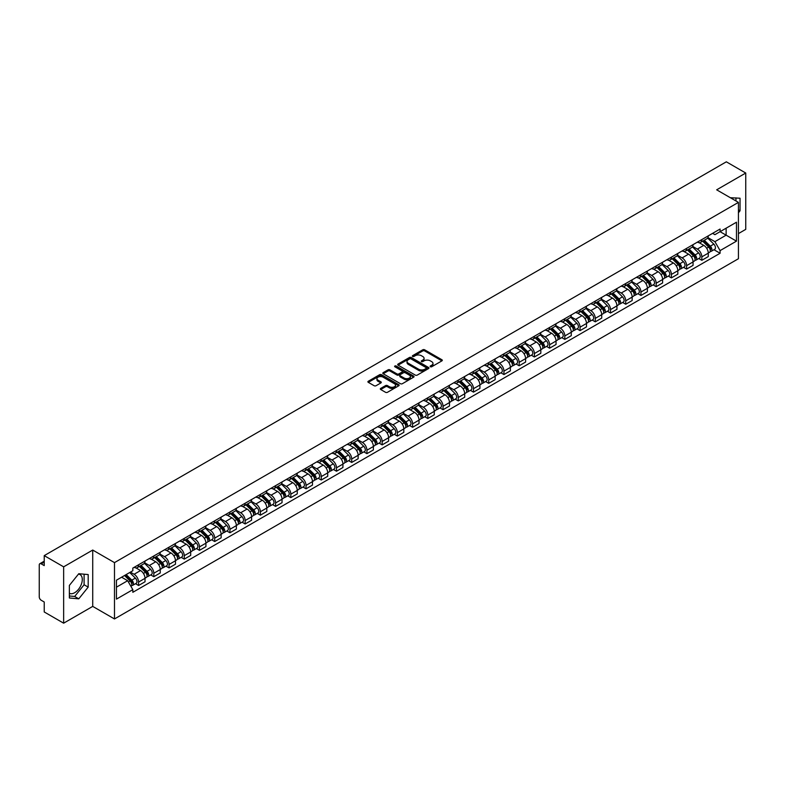 <?xml version="1.0" encoding="UTF-8"?>
<svg xmlns="http://www.w3.org/2000/svg" width="785" height="785" viewBox="0 0 785 785"><rect width="100%" height="100%" fill="white"/><g stroke="black" fill="none" stroke-linecap="round" stroke-linejoin="round"><path stroke-width="1.18" d="M430.386 366.742A0.952 0.549 0 0 0 431.73 366.742L441.906 360.864A1.354 0.785 0 0 0 442.308 360.315A1.354 0.785 0 0 0 441.906 359.756L424.665 349.806A1.354 0.785 0 0 0 422.752 349.806L412.576 355.683A0.952 0.549 0 0 0 413.911 356.459L415.236 355.693A4.337 2.502 0 0 1 421.359 355.693L422.801 356.527A4.337 2.502 0 0 1 424.067 358.294A4.337 2.502 0 0 1 422.801 360.06L421.486 360.825A0.952 0.549 0 0 0 422.821 361.6L424.135 360.835A4.337 2.502 0 0 1 430.268 360.835L431.711 361.669A4.337 2.502 0 0 1 432.977 363.435A4.337 2.502 0 0 1 431.711 365.202L430.386 365.967A0.952 0.549 0 0 0 430.386 366.742L430.386 365.967M730.442 197.771A10.764 6.211 -60 0 1 731.905 198.242A10.764 6.211 -60 0 1 733.053 199.282M78.471 574.1A10.764 6.211 -60 0 1 80.05 574.591A10.764 6.211 -60 0 1 81.709 583.216A10.764 6.211 -60 0 1 74.673 592.704A10.764 6.211 -60 0 1 69.355 593.274M380.705 388.408A1.354 0.785 0 0 0 380.303 388.958A1.354 0.785 0 0 0 380.705 389.507L385.543 392.304A1.354 0.785 0 0 0 387.456 392.304L398.76 385.778A1.354 0.785 0 0 0 399.153 385.229A1.354 0.785 0 0 0 398.76 384.67L381.52 374.72A1.354 0.785 0 0 0 379.597 374.72L368.302 381.245A1.354 0.785 0 0 0 367.9 381.795A1.354 0.785 0 0 0 368.302 382.354L374.141 385.72A1.354 0.785 0 0 0 376.054 385.72L380.892 382.933A1.354 0.785 0 0 0 381.294 382.373A1.354 0.785 0 0 0 380.892 381.824L377.997 380.156A3.621 2.09 0 0 1 376.937 378.674A3.621 2.09 0 0 1 379.175 376.741A3.621 2.09 0 0 1 383.119 377.192L394.472 383.747A3.621 2.09 0 0 1 395.532 385.229A3.621 2.09 0 0 1 393.295 387.162A3.621 2.09 0 0 1 389.35 386.701L387.456 385.612A1.354 0.785 0 0 0 385.543 385.612L380.705 388.408L380.705 389.507L385.543 386.74L385.543 385.612M114.482 562.619L92.728 550.049L63.644 566.839L44.225 555.633L726.331 161.818L745.75 173.034L716.666 189.823L738.43 202.383L114.482 562.619L114.482 618.953L738.43 258.726L738.43 202.383M415.324 375.102A1.354 0.785 0 0 0 417.247 375.102L428.541 368.577A1.354 0.785 0 0 0 428.944 368.028A1.354 0.785 0 0 0 428.541 367.478L411.301 357.518A1.354 0.785 0 0 0 409.387 357.518L398.083 364.044A1.354 0.785 0 0 0 397.691 364.593A1.354 0.785 0 0 0 398.083 365.153L415.324 375.102M395.159 366.948A0.952 0.549 0 0 1 396.121 367.076L413.636 377.192L402.352 383.708A1.354 0.785 0 0 1 400.428 383.708L383.188 373.748L383.188 372.639A1.354 0.785 0 0 0 382.795 373.199A1.354 0.785 0 0 0 383.188 373.748M383.188 372.639L388.025 369.853A1.354 0.785 0 0 1 389.949 369.853L396.935 373.886A1.354 0.785 0 0 0 398.849 373.886L402.057 372.031A1.354 0.785 0 0 0 402.46 371.482A1.354 0.785 0 0 0 402.057 370.932L394.786 366.723A0.952 0.549 0 0 1 396.121 365.957L413.656 376.074A1.354 0.785 0 0 1 414.048 376.623A1.354 0.785 0 0 1 413.656 377.183L413.656 376.074M63.644 566.839L63.644 623.182L44.225 611.966L44.225 601.997L41.203 600.25A2.757 1.59 -120 0 1 39.25 596.865L39.25 564.984A2.757 1.59 -120 0 1 39.819 563.718L44.225 561.177M738.43 233.596L745.75 229.367L745.75 173.034M63.644 623.182L92.728 606.393L114.482 618.953M44.225 555.633L44.225 565.602L41.203 563.856A2.757 1.59 -120 0 0 39.819 563.718M701.839 239.572A6.349 3.67 60 0 1 700.524 242.418L706.961 238.699A6.349 3.67 -120 0 0 708.276 235.853M692.694 246.402L697.345 249.09A6.349 3.67 60 0 1 701.839 256.862L708.276 253.143A6.349 3.67 -120 0 0 703.792 245.371L699.18 242.712M708.276 253.143L708.276 256.587L701.839 260.296L698.748 258.52M700.524 242.418A6.349 3.67 60 0 1 697.394 242.133M701.839 256.862L701.839 260.296M686.61 248.354A6.349 3.67 60 0 1 685.295 251.21L691.742 247.491A6.349 3.67 -120 0 0 693.057 244.635M683.529 267.302L686.61 269.088L693.057 265.369L693.057 261.935A6.349 3.67 -120 0 0 688.563 254.163L683.961 251.494M685.295 251.21A6.349 3.67 60 0 1 682.175 250.915M677.475 255.194L682.126 257.882A6.349 3.67 60 0 1 686.61 265.654L686.61 269.088M671.391 257.146A6.349 3.67 60 0 1 670.076 259.992L676.513 256.273A6.349 3.67 -120 0 0 677.828 253.427M668.3 276.094L671.391 277.88L677.828 274.161L677.828 270.727A6.349 3.67 -120 0 0 673.344 262.946L668.732 260.286M670.076 259.992A6.349 3.67 60 0 1 666.956 259.707M662.255 263.986L666.907 266.664A6.349 3.67 60 0 1 671.391 274.446L671.391 277.88M656.172 265.938A6.349 3.67 60 0 1 654.857 268.784L661.294 265.065A6.349 3.67 -120 0 0 662.609 262.219M653.081 284.886L656.172 286.672L662.609 282.953L662.609 279.509A6.349 3.67 -120 0 0 658.124 271.738L653.512 269.078M654.857 268.784A6.349 3.67 60 0 1 651.727 268.499M647.026 272.768L651.678 275.457A6.349 3.67 60 0 1 656.172 283.228L656.172 286.672M640.943 274.721A6.349 3.67 60 0 1 639.628 277.576L646.075 273.857A6.349 3.67 -120 0 0 647.389 271.002M637.862 293.678L640.943 295.454L647.389 291.735L647.389 288.301A6.349 3.67 -120 0 0 642.895 280.53L638.284 277.861M639.628 277.576A6.349 3.67 60 0 1 636.507 277.291M631.807 281.56L636.458 284.248A6.349 3.67 60 0 1 640.943 292.02L640.943 295.454M625.723 283.513A6.349 3.67 60 0 1 624.409 286.358L630.846 282.639A6.349 3.67 -120 0 0 632.16 279.794M622.633 302.46L625.723 304.246L632.16 300.527L632.16 297.093A6.349 3.67 -120 0 0 627.676 289.312L623.064 286.653M624.409 286.358A6.349 3.67 60 0 1 621.278 286.074M616.578 290.352L621.229 293.031A6.349 3.67 60 0 1 625.723 300.812L625.723 304.246M610.504 292.305A6.349 3.67 60 0 1 609.189 295.15L615.626 291.431A6.349 3.67 -120 0 0 616.941 288.586M607.413 311.252L610.504 313.038L616.941 309.319L616.941 305.875A6.349 3.67 -120 0 0 612.447 298.104L607.845 295.445M609.189 295.15A6.349 3.67 60 0 1 606.059 294.866M601.359 299.134L606.01 301.823A6.349 3.67 60 0 1 610.504 309.594L610.504 313.038M595.275 301.087A6.349 3.67 60 0 1 593.96 303.942L600.407 300.223A6.349 3.67 -120 0 0 601.722 297.368M592.184 320.045L595.275 321.821L601.722 318.102L601.722 314.667A6.349 3.67 -120 0 0 597.228 306.896L592.616 304.227M593.96 303.942A6.349 3.67 60 0 1 590.84 303.658M586.14 307.926L590.791 310.615A6.349 3.67 60 0 1 595.275 318.386L595.275 321.821M580.056 309.879A6.349 3.67 60 0 1 578.741 312.724L585.178 309.005A6.349 3.67 -120 0 0 586.493 306.16M576.965 328.827L580.056 330.613L586.493 326.894L586.493 323.459A6.349 3.67 -120 0 0 582.009 315.678L577.397 313.019M578.741 312.724A6.349 3.67 60 0 1 575.611 312.44M570.911 316.718L575.562 319.397A6.349 3.67 60 0 1 580.056 327.178L580.056 330.613M564.827 318.671A6.349 3.67 60 0 1 563.512 321.516L569.959 317.797A6.349 3.67 -120 0 0 571.274 314.952M561.746 337.619L564.827 339.405L571.274 335.686L571.274 332.241A6.349 3.67 -120 0 0 566.78 324.47L562.178 321.811M563.512 321.516A6.349 3.67 60 0 1 560.392 321.232M555.692 325.5L560.343 328.189A6.349 3.67 60 0 1 564.827 335.96L564.827 339.405M549.608 327.453A6.349 3.67 60 0 1 548.293 330.308L554.73 326.589A6.349 3.67 -120 0 0 556.045 323.734M546.517 346.411L549.608 348.187L556.045 344.468L556.045 341.033A6.349 3.67 -120 0 0 551.561 333.262L546.949 330.603M548.293 330.308A6.349 3.67 60 0 1 545.173 330.024M540.472 334.292L545.124 336.981A6.349 3.67 60 0 1 549.608 344.752L549.608 348.187M534.389 336.245A6.349 3.67 60 0 1 533.074 339.091L539.511 335.381A6.349 3.67 -120 0 0 540.826 332.526M531.298 355.193L534.389 356.979L540.826 353.26L540.826 349.825A6.349 3.67 -120 0 0 536.341 342.044L531.73 339.385M533.074 339.091A6.349 3.67 60 0 1 529.944 338.806M525.243 343.084L529.895 345.763A6.349 3.67 60 0 1 534.389 353.544L534.389 356.979M519.16 345.037A6.349 3.67 60 0 1 517.845 347.883L524.292 344.164A6.349 3.67 -120 0 0 525.607 341.318M516.079 363.985L519.16 365.771L525.607 362.052L525.607 358.608A6.349 3.67 -120 0 0 521.112 350.836L516.501 348.177M517.845 347.883A6.349 3.67 60 0 1 514.724 347.598M510.024 351.866L514.675 354.555A6.349 3.67 60 0 1 519.16 362.327L519.16 365.771M503.941 353.819A6.349 3.67 60 0 1 502.626 356.675L509.063 352.956A6.349 3.67 -120 0 0 510.378 350.1M500.85 372.777L503.941 374.553L510.378 370.834L510.378 367.4A6.349 3.67 -120 0 0 505.893 359.628L501.281 356.969M502.626 356.675A6.349 3.67 60 0 1 499.495 356.39M494.795 360.658L499.446 363.347A6.349 3.67 60 0 1 503.941 371.119L503.941 374.553M488.712 362.611A6.349 3.67 60 0 1 487.406 365.467L493.843 361.748A6.349 3.67 -120 0 0 495.158 358.892M485.63 381.559L488.721 383.345L495.158 379.626L495.158 376.192A6.349 3.67 -120 0 0 490.664 368.41L486.062 365.751M487.406 365.467A6.349 3.67 60 0 1 484.276 365.172M479.576 369.45L484.227 372.129A6.349 3.67 60 0 1 488.721 379.911L488.721 383.345M473.492 371.403A6.349 3.67 60 0 1 472.177 374.249L478.624 370.53A6.349 3.67 -120 0 0 479.929 367.684M470.401 390.351L473.492 392.137L479.929 388.418L479.929 384.984A6.349 3.67 -120 0 0 475.445 377.202L470.833 374.543M472.177 374.249A6.349 3.67 60 0 1 469.057 373.964M464.357 378.233L469.008 380.921A6.349 3.67 60 0 1 473.492 388.693L473.492 392.137M458.273 380.185A6.349 3.67 60 0 1 456.958 383.041L463.395 379.322A6.349 3.67 -120 0 0 464.71 376.476M455.182 399.143L458.273 400.919L464.71 397.2L464.71 393.766A6.349 3.67 -120 0 0 460.226 385.994L455.614 383.335M456.958 383.041A6.349 3.67 60 0 1 453.828 382.756M449.128 387.025L453.779 389.713A6.349 3.67 60 0 1 458.273 397.485L458.273 400.919M443.044 388.977A6.349 3.67 60 0 1 441.729 391.833L448.176 388.114A6.349 3.67 -120 0 0 449.491 385.258M439.963 407.925L443.044 409.711L449.491 405.992L449.491 402.558A6.349 3.67 -120 0 0 444.997 394.786L440.385 392.117M441.729 391.833A6.349 3.67 60 0 1 438.609 391.538M433.909 395.817L438.56 398.495A6.349 3.67 60 0 1 443.044 406.277L443.044 409.711M427.825 397.769A6.349 3.67 60 0 1 426.51 400.615L432.947 396.896A6.349 3.67 -120 0 0 434.262 394.05M424.734 416.717L427.825 418.503L434.262 414.784L434.262 411.35A6.349 3.67 -120 0 0 429.778 403.568L425.166 400.909M426.51 400.615A6.349 3.67 60 0 1 423.39 400.33M418.68 404.599L423.341 407.287A6.349 3.67 60 0 1 427.825 415.069L427.825 418.503M412.606 406.561A6.349 3.67 60 0 1 411.291 409.407L417.728 405.688A6.349 3.67 -120 0 0 419.043 402.842M409.515 425.509L412.606 427.285L419.043 423.566L419.043 420.132A6.349 3.67 -120 0 0 414.558 412.361L409.947 409.701M411.291 409.407A6.349 3.67 60 0 1 408.161 409.122M403.461 413.391L408.112 416.079A6.349 3.67 60 0 1 412.606 423.851L412.606 427.285M397.377 415.343A6.349 3.67 60 0 1 396.062 418.199L402.509 414.48A6.349 3.67 -120 0 0 403.824 411.625M394.296 434.291L397.377 436.077L403.824 432.358L403.824 428.924A6.349 3.67 -120 0 0 399.329 421.152L394.718 418.483M396.062 418.199A6.349 3.67 60 0 1 392.942 417.905M388.241 422.183L392.892 424.871A6.349 3.67 60 0 1 397.377 432.643L397.377 436.077M382.158 424.135A6.349 3.67 60 0 1 380.843 426.981L387.28 423.262A6.349 3.67 -120 0 0 388.595 420.417M379.067 443.083L382.158 444.869L388.595 441.15L388.595 437.716A6.349 3.67 -120 0 0 384.11 429.935L379.498 427.275M380.843 426.981A6.349 3.67 60 0 1 377.713 426.697M373.012 430.975L377.663 433.654A6.349 3.67 60 0 1 382.158 441.435L382.158 444.869M366.929 432.927A6.349 3.67 60 0 1 365.614 435.773L372.061 432.054A6.349 3.67 -120 0 0 373.375 429.209M363.847 451.875L366.929 453.651L373.375 449.942L373.375 446.498A6.349 3.67 -120 0 0 368.881 438.727L364.279 436.067M365.614 435.773A6.349 3.67 60 0 1 362.493 435.489M357.793 439.757L362.444 442.446A6.349 3.67 60 0 1 366.929 450.217L366.929 453.651M351.709 441.71A6.349 3.67 60 0 1 350.395 444.565L356.832 440.846A6.349 3.67 -120 0 0 358.146 437.991M348.618 460.658L351.709 462.443L358.146 458.725L358.146 455.29A6.349 3.67 -120 0 0 353.662 447.519L349.05 444.85M350.395 444.565A6.349 3.67 60 0 1 347.274 444.271M342.574 448.549L347.225 451.238A6.349 3.67 60 0 1 351.709 459.009L351.709 462.443M336.49 450.502A6.349 3.67 60 0 1 335.175 453.347L341.612 449.628A6.349 3.67 -120 0 0 342.927 446.783M333.399 469.45L336.49 471.236L342.927 467.517L342.927 464.082A6.349 3.67 -120 0 0 338.443 456.301L333.831 453.642M335.175 453.347A6.349 3.67 60 0 1 332.045 453.063M327.345 457.341L331.996 460.02A6.349 3.67 60 0 1 336.49 467.801L336.49 471.236M321.261 459.294A6.349 3.67 60 0 1 319.946 462.139L326.393 458.42A6.349 3.67 -120 0 0 327.708 455.575M318.18 478.242L321.261 480.027L327.708 476.309L327.708 472.864A6.349 3.67 -120 0 0 323.214 465.093L318.602 462.434M319.946 462.139A6.349 3.67 60 0 1 316.826 461.855M312.126 466.123L316.777 468.812A6.349 3.67 60 0 1 321.261 476.583L321.261 480.027M306.042 468.076A6.349 3.67 60 0 1 304.727 470.931L311.164 467.212A6.349 3.67 -120 0 0 312.479 464.357M302.951 487.034L306.042 488.81L312.479 485.091L312.479 481.656A6.349 3.67 -120 0 0 307.995 473.885L303.383 471.216M304.727 470.931A6.349 3.67 60 0 1 301.597 470.647M296.897 474.915L301.548 477.604A6.349 3.67 60 0 1 306.042 485.375L306.042 488.81M290.823 476.868A6.349 3.67 60 0 1 289.508 479.713L295.945 475.995A6.349 3.67 -120 0 0 297.26 473.149M287.732 495.816L290.823 497.602L297.26 493.883L297.26 490.448A6.349 3.67 -120 0 0 292.766 482.667L288.164 480.008M289.508 479.713A6.349 3.67 60 0 1 286.378 479.429M281.678 483.707L286.329 486.386A6.349 3.67 60 0 1 290.823 494.167L290.823 497.602M275.594 485.66A6.349 3.67 60 0 1 274.279 488.505L280.726 484.787A6.349 3.67 -120 0 0 282.041 481.941M272.503 504.608L275.594 506.394L282.041 502.675L282.041 499.231A6.349 3.67 -120 0 0 277.547 491.459L272.935 488.8M274.279 488.505A6.349 3.67 60 0 1 271.159 488.221M266.458 492.489L271.11 495.178A6.349 3.67 60 0 1 275.594 502.949L275.594 506.394M260.375 494.442A6.349 3.67 60 0 1 259.06 497.298L265.497 493.579A6.349 3.67 -120 0 0 266.812 490.723M257.284 513.4L260.375 515.176L266.812 511.457L266.812 508.023A6.349 3.67 -120 0 0 262.327 500.251L257.715 497.582M259.06 497.298A6.349 3.67 60 0 1 255.93 497.013M251.229 501.281L255.881 503.97A6.349 3.67 60 0 1 260.375 511.741L260.375 515.176M245.146 503.234A6.349 3.67 60 0 1 243.831 506.08L250.278 502.361A6.349 3.67 -120 0 0 251.592 499.515M242.065 522.182L245.146 523.968L251.592 520.249L251.592 516.815A6.349 3.67 -120 0 0 247.098 509.033L242.496 506.374M243.831 506.08A6.349 3.67 60 0 1 240.71 505.795M236.01 510.073L240.661 512.752A6.349 3.67 60 0 1 245.146 520.534L245.146 523.968M229.926 512.026A6.349 3.67 60 0 1 228.612 514.872L235.049 511.153A6.349 3.67 -120 0 0 236.363 508.307M226.836 530.974L229.926 532.76L236.363 529.041L236.363 525.597A6.349 3.67 -120 0 0 231.879 517.825L227.267 515.166M228.612 514.872A6.349 3.67 60 0 1 225.491 514.587M220.791 518.856L225.442 521.544A6.349 3.67 60 0 1 229.926 529.316L229.926 532.76M214.707 520.808A6.349 3.67 60 0 1 213.392 523.664L219.829 519.945A6.349 3.67 -120 0 0 221.144 517.089M211.616 539.766L214.707 541.542L221.144 537.823L221.144 534.389A6.349 3.67 -120 0 0 216.66 526.617L212.048 523.958M213.392 523.664A6.349 3.67 60 0 1 210.262 523.379M205.562 527.648L210.213 530.336A6.349 3.67 60 0 1 214.707 538.108L214.707 541.542M199.478 529.6A6.349 3.67 60 0 1 198.163 532.446L204.61 528.737A6.349 3.67 -120 0 0 205.925 525.881M196.397 548.548L199.478 550.334L205.925 546.615L205.925 543.181A6.349 3.67 -120 0 0 201.431 535.399L196.819 532.74M198.163 532.446A6.349 3.67 60 0 1 195.043 532.161M190.343 536.44L194.994 539.118A6.349 3.67 60 0 1 199.478 546.9L199.478 550.334M184.259 538.392A6.349 3.67 60 0 1 182.944 541.238L189.381 537.519A6.349 3.67 -120 0 0 190.696 534.673M181.168 557.34L184.259 559.126L190.696 555.407L190.696 551.963A6.349 3.67 -120 0 0 186.212 544.191L181.6 541.532M182.944 541.238A6.349 3.67 60 0 1 179.814 540.953M175.114 545.222L179.765 547.91A6.349 3.67 60 0 1 184.259 555.682L184.259 559.126M169.03 547.174A6.349 3.67 60 0 1 167.725 550.03L174.162 546.311A6.349 3.67 -120 0 0 175.477 543.456M165.949 566.132L169.04 567.908L175.477 564.189L175.477 560.755A6.349 3.67 -120 0 0 170.983 552.983L166.381 550.324M167.725 550.03A6.349 3.67 60 0 1 164.595 549.745M159.895 554.014L164.546 556.702A6.349 3.67 60 0 1 169.04 564.474L169.04 567.908M153.811 555.966A6.349 3.67 60 0 1 152.496 558.822L158.943 555.103A6.349 3.67 -120 0 0 160.248 552.247M150.72 574.914L153.811 576.7L160.248 572.981L160.248 569.547A6.349 3.67 -120 0 0 155.764 561.766L151.152 559.106M152.496 558.822A6.349 3.67 60 0 1 149.376 558.528M144.675 562.806L149.327 565.485A6.349 3.67 60 0 1 153.811 573.266L153.811 576.7M138.592 564.758A6.349 3.67 60 0 1 137.277 567.604L143.714 563.885A6.349 3.67 -120 0 0 145.029 561.039M135.501 583.706L138.592 585.492L145.029 581.773L145.029 578.339A6.349 3.67 -120 0 0 140.544 570.558L135.933 567.898M137.277 567.604A6.349 3.67 60 0 1 134.147 567.319M130.388 572.137L134.098 574.277A6.349 3.67 60 0 1 138.592 582.048L138.592 585.492M712.623 233.341L714.909 234.666L736.477 222.214L726.135 228.19L726.135 235.176L714.909 241.652L707.923 237.619M116.435 587.18L127.661 580.704L132.832 589.663L116.435 599.122L116.435 580.193L132.832 570.724L132.832 568.085L720.09 229.034L720.09 231.683L736.477 241.142L720.09 250.611L714.909 241.652M736.477 222.214L736.477 241.142M132.832 589.663L132.832 592.302L720.09 253.261L720.09 250.611M738.43 212.774L740.039 210.773L740.039 198.222L730.354 197.722M92.728 550.049L92.728 606.393M69.355 597.993L78.775 598.837L88.185 587.121L88.185 574.561L78.775 573.717L69.355 585.433L69.355 597.993M127.661 580.704L121.606 577.211M713.977 249.728L720.09 253.261M735.947 200.95L735.947 197.849M738.43 209.84L740.039 210.773M69.355 595.992L74.673 596.463L84.093 584.756L84.093 574.198M74.673 596.463L78.775 598.837M84.093 584.756L88.185 587.121M430.769 366.88L431.711 366.33A4.337 2.502 0 0 0 432.977 364.564L432.977 363.435M424.067 358.294L424.067 359.422A4.337 2.502 0 0 1 422.801 361.188L421.859 361.728M441.906 359.756L441.906 360.864L424.665 350.934A1.354 0.785 0 0 0 422.752 350.934L412.949 356.586M428.531 368.587L411.301 358.647A1.354 0.785 0 0 0 409.387 358.647L398.103 365.162L398.083 364.044M426.147 368.41A0.952 0.549 0 0 0 426.147 367.635L411.016 358.902A0.952 0.549 0 0 0 409.672 358.902L408.288 359.707A4.337 2.502 0 0 0 407.022 361.473A4.337 2.502 0 0 0 408.288 363.239L418.631 369.215A4.337 2.502 0 0 0 424.763 369.215L426.147 368.41L426.147 369.539A0.952 0.549 0 0 0 426.432 369.156L426.432 368.028M407.022 361.473L407.022 362.601A4.337 2.502 0 0 0 408.288 364.368L408.288 363.239M426.147 369.539L424.763 370.343A4.337 2.502 0 0 1 418.631 370.343L408.288 364.368M383.208 373.758L388.025 370.981L388.025 369.853M402.46 371.482L402.46 372.61A1.354 0.785 0 0 1 402.057 373.16L398.849 375.014A1.354 0.785 0 0 1 396.935 375.014L389.949 370.981A1.354 0.785 0 0 0 388.025 370.981M404.197 378.076A3.621 2.09 0 0 0 408.141 378.527A3.621 2.09 0 0 0 410.378 376.594A3.621 2.09 0 0 0 409.319 375.122L405.315 372.806A1.354 0.785 0 0 0 403.402 372.806L400.193 374.661A1.354 0.785 0 0 0 399.8 375.22A1.354 0.785 0 0 0 400.193 375.77L404.197 378.076L404.197 379.204A3.621 2.09 0 0 0 408.141 379.655A3.621 2.09 0 0 0 410.378 377.722L410.378 376.594M399.8 375.22L399.8 376.339A1.354 0.785 0 0 0 400.193 376.898L400.193 375.77M404.197 379.204L400.193 376.898M395.532 385.229L395.532 386.348A3.621 2.09 0 0 1 393.295 388.281A3.621 2.09 0 0 1 389.35 387.829L387.456 386.74A1.354 0.785 0 0 0 385.543 386.74M376.937 378.674L376.937 379.803A3.621 2.09 0 0 0 377.997 381.274L377.997 380.156M380.892 381.824L380.892 382.933L377.997 381.274M398.741 385.788L381.52 375.848A1.354 0.785 0 0 0 379.597 375.848L368.312 382.364L368.302 381.245M702.654 241.181L708.659 247.098A3.454 1.992 60 0 1 709.562 252.27L708.276 253.015M703.851 242.369L706.392 243.831M703.321 240.799L709.885 247.285A1.658 0.952 60 0 1 710.327 249.767A1.658 0.952 60 0 1 710.18 249.826M704.312 240.23L710.317 246.147A3.454 1.992 60 0 1 711.22 251.318A3.454 1.992 60 0 1 710.18 251.426M707.668 238.041L713.83 244.115A3.454 1.992 60 0 1 714.733 249.287L711.22 251.318M687.434 249.973L693.43 255.89A3.454 1.992 60 0 1 694.342 261.062L693.057 261.807M688.631 251.151L691.173 252.623M688.102 249.591L694.666 256.067A1.658 0.952 60 0 1 695.108 258.55A1.658 0.952 60 0 1 694.951 258.608M689.093 249.012L695.088 254.929A3.454 1.992 60 0 1 696.001 260.11A3.454 1.992 60 0 1 694.961 260.218M692.448 246.833L698.601 252.907A3.454 1.992 60 0 1 699.513 258.079L696.001 260.11M672.215 258.765L678.211 264.682A3.454 1.992 60 0 1 679.123 269.854L677.828 270.599M673.402 259.943L675.954 261.415M672.873 258.383L679.447 264.859A1.658 0.952 60 0 1 679.879 267.342A1.658 0.952 60 0 1 679.731 267.4M673.873 257.804L679.869 263.721A3.454 1.992 60 0 1 680.781 268.892A3.454 1.992 60 0 1 679.731 269.01M677.229 255.625L683.382 261.69A3.454 1.992 60 0 1 684.294 266.871L680.781 268.892M656.986 267.548L662.982 273.465A3.454 1.992 60 0 1 663.894 278.646L662.609 279.382M658.183 268.735L660.725 270.197M657.653 267.165L664.218 273.651A1.658 0.952 60 0 1 664.659 276.134A1.658 0.952 60 0 1 664.503 276.192M658.644 266.596L664.64 272.513A3.454 1.992 60 0 1 665.552 277.684A3.454 1.992 60 0 1 664.512 277.792M662 264.408L668.153 270.482A3.454 1.992 60 0 1 669.065 275.653L665.552 277.684M641.767 276.34L647.762 282.257A3.454 1.992 60 0 1 648.675 287.428L647.389 288.173M642.964 277.517L645.505 278.989M642.434 275.957L648.999 282.433A1.658 0.952 60 0 1 649.431 284.916A1.658 0.952 60 0 1 649.283 284.975M643.425 275.388L649.421 281.295A3.454 1.992 60 0 1 650.333 286.476A3.454 1.992 60 0 1 649.293 286.584M646.781 273.2L652.934 279.274A3.454 1.992 60 0 1 653.846 284.445L650.333 286.476M626.538 285.132L632.543 291.049A3.454 1.992 60 0 1 633.446 296.22L632.16 296.965M627.735 286.309L630.277 287.781M627.205 284.749L633.77 291.225A1.658 0.952 60 0 1 634.211 293.708A1.658 0.952 60 0 1 634.064 293.767M628.206 284.17L634.202 290.087A3.454 1.992 60 0 1 635.104 295.258A3.454 1.992 60 0 1 634.064 295.376M631.562 281.992L637.714 288.056A3.454 1.992 60 0 1 638.617 293.237L635.104 295.258M611.319 293.914L617.314 299.831A3.454 1.992 60 0 1 618.227 305.012L616.941 305.748M612.516 295.101L615.057 296.563M611.986 293.531L618.551 300.017A1.658 0.952 60 0 1 618.992 302.5A1.658 0.952 60 0 1 618.835 302.559M612.977 292.962L618.972 298.879A3.454 1.992 60 0 1 619.885 304.05A3.454 1.992 60 0 1 618.845 304.158M616.333 290.774L622.485 296.848A3.454 1.992 60 0 1 623.398 302.019L619.885 304.05M596.1 302.706L602.095 308.623A3.454 1.992 60 0 1 603.008 313.794L601.712 314.54M597.297 303.883L599.838 305.355M596.757 302.323L603.331 308.799A1.658 0.952 60 0 1 603.763 311.282A1.658 0.952 60 0 1 603.616 311.341M597.758 301.754L603.753 307.671A3.454 1.992 60 0 1 604.666 312.842A3.454 1.992 60 0 1 603.616 312.95M601.114 299.566L607.266 305.64A3.454 1.992 60 0 1 608.179 310.811L604.666 312.842M580.871 311.498L586.866 317.415A3.454 1.992 60 0 1 587.779 322.586L586.493 323.332M582.068 312.675L584.609 314.147M581.538 311.115L588.102 317.591A1.658 0.952 60 0 1 588.544 320.074A1.658 0.952 60 0 1 588.387 320.133M582.529 310.536L588.534 316.453A3.454 1.992 60 0 1 589.437 321.624A3.454 1.992 60 0 1 588.397 321.742M585.885 308.358L592.047 314.422A3.454 1.992 60 0 1 592.95 319.603L589.437 321.624M565.651 320.29L571.647 326.197A3.454 1.992 60 0 1 572.559 331.378L571.274 332.114M566.848 321.467L569.39 322.929M566.319 319.897L572.883 326.383A1.658 0.952 60 0 1 573.315 328.866A1.658 0.952 60 0 1 573.168 328.925M567.31 319.328L573.305 325.245A3.454 1.992 60 0 1 574.218 330.416A3.454 1.992 60 0 1 573.178 330.524M570.666 317.14L576.818 323.214A3.454 1.992 60 0 1 577.731 328.385L574.218 330.416M550.432 329.072L556.428 334.989A3.454 1.992 60 0 1 557.33 340.16L556.045 340.906M551.619 330.25L554.171 331.721M551.09 328.689L557.664 335.166A1.658 0.952 60 0 1 558.096 337.648A1.658 0.952 60 0 1 557.949 337.707M552.09 328.12L558.086 334.037A3.454 1.992 60 0 1 558.998 339.208A3.454 1.992 60 0 1 557.949 339.316M555.446 325.932L561.599 332.006A3.454 1.992 60 0 1 562.511 337.177L558.998 339.208M535.203 337.864L541.199 343.781A3.454 1.992 60 0 1 542.111 348.952L540.826 349.698M536.4 339.041L538.942 340.513M535.87 337.481L542.435 343.958A1.658 0.952 60 0 1 542.877 346.44A1.658 0.952 60 0 1 542.72 346.499M536.861 336.902L542.857 342.819A3.454 1.992 60 0 1 543.769 347.99A3.454 1.992 60 0 1 542.729 348.108M540.217 334.724L546.37 340.798A3.454 1.992 60 0 1 547.282 345.969L543.769 347.99M519.984 346.656L525.979 352.573A3.454 1.992 60 0 1 526.892 357.744L525.607 358.48M521.181 347.834L523.723 349.296M520.651 346.263L527.216 352.75A1.658 0.952 60 0 1 527.648 355.232A1.658 0.952 60 0 1 527.5 355.291M521.642 345.694L527.638 351.611A3.454 1.992 60 0 1 528.55 356.783A3.454 1.992 60 0 1 527.51 356.89M524.998 343.506L531.151 349.58A3.454 1.992 60 0 1 532.063 354.751L528.55 356.783M504.755 355.438L510.76 361.355A3.454 1.992 60 0 1 511.663 366.526L510.378 367.272M505.952 356.625L508.494 358.088M505.422 355.055L511.987 361.532A1.658 0.952 60 0 1 512.428 364.014A1.658 0.952 60 0 1 512.281 364.083M506.413 354.486L512.419 360.403A3.454 1.992 60 0 1 513.321 365.575A3.454 1.992 60 0 1 512.281 365.682M509.769 352.298L515.931 358.372A3.454 1.992 60 0 1 516.834 363.543L513.321 365.575M489.536 364.23L495.531 370.147A3.454 1.992 60 0 1 496.444 375.318L495.158 376.064M490.733 365.408L493.274 366.88M490.203 363.847L496.768 370.324A1.658 0.952 60 0 1 497.209 372.806A1.658 0.952 60 0 1 497.052 372.865M491.194 363.269L497.19 369.185A3.454 1.992 60 0 1 498.102 374.357A3.454 1.992 60 0 1 497.062 374.474M494.55 361.09L500.702 367.164A3.454 1.992 60 0 1 501.615 372.335L498.102 374.357M474.317 373.022L480.312 378.939A3.454 1.992 60 0 1 481.225 384.11L479.929 384.846M475.514 374.2L478.055 375.662M474.974 372.63L481.548 379.116A1.658 0.952 60 0 1 481.98 381.598A1.658 0.952 60 0 1 481.833 381.657M475.975 372.061L481.97 377.977A3.454 1.992 60 0 1 482.883 383.149A3.454 1.992 60 0 1 481.833 383.257M479.331 369.882L485.483 375.946A3.454 1.992 60 0 1 486.396 381.117L482.883 383.149M459.088 381.804L465.083 387.721A3.454 1.992 60 0 1 465.996 392.892L464.71 393.638M460.285 382.992L462.826 384.454M459.755 381.422L466.319 387.898A1.658 0.952 60 0 1 466.761 390.38A1.658 0.952 60 0 1 466.604 390.449M460.746 380.853L466.741 386.769A3.454 1.992 60 0 1 467.654 391.941A3.454 1.992 60 0 1 466.614 392.049M464.102 378.664L470.254 384.738A3.454 1.992 60 0 1 471.167 389.909L467.654 391.941M443.868 390.596L449.864 396.513A3.454 1.992 60 0 1 450.776 401.685L449.491 402.43M445.066 391.774L447.607 393.246M444.536 390.214L451.1 396.69A1.658 0.952 60 0 1 451.532 399.173A1.658 0.952 60 0 1 451.385 399.231M445.527 389.635L451.522 395.552A3.454 1.992 60 0 1 452.435 400.723A3.454 1.992 60 0 1 451.395 400.841M448.883 387.456L455.035 393.53A3.454 1.992 60 0 1 455.948 398.701L452.435 400.723M428.639 399.388L434.645 405.305A3.454 1.992 60 0 1 435.547 410.476L434.262 411.222M429.837 400.566L432.378 402.038M429.307 399.006L435.881 405.482A1.658 0.952 60 0 1 436.313 407.964A1.658 0.952 60 0 1 436.166 408.023M430.308 398.427L436.303 404.344A3.454 1.992 60 0 1 437.206 409.515A3.454 1.992 60 0 1 436.166 409.623M433.663 396.248L439.816 402.312A3.454 1.992 60 0 1 440.719 407.484L437.206 409.515M413.42 408.171L419.416 414.087A3.454 1.992 60 0 1 420.328 419.259L419.043 420.004M414.617 409.358L417.159 410.82M414.087 407.788L420.652 414.264A1.658 0.952 60 0 1 421.094 416.747A1.658 0.952 60 0 1 420.937 416.815M415.079 407.219L421.074 413.136A3.454 1.992 60 0 1 421.987 418.307A3.454 1.992 60 0 1 420.946 418.415M418.434 405.031L424.587 411.104A3.454 1.992 60 0 1 425.499 416.276L421.987 418.307M398.201 416.963L404.197 422.879A3.454 1.992 60 0 1 405.109 428.051L403.814 428.796M399.398 418.14L401.94 419.612M398.868 416.58L405.433 423.056A1.658 0.952 60 0 1 405.865 425.539A1.658 0.952 60 0 1 405.717 425.598M399.859 416.001L405.855 421.918A3.454 1.992 60 0 1 406.767 427.099A3.454 1.992 60 0 1 405.727 427.207M403.215 413.823L409.368 419.897A3.454 1.992 60 0 1 410.28 425.068L406.767 427.099M382.972 425.755L388.977 431.671A3.454 1.992 60 0 1 389.88 436.843L388.595 437.588M384.169 426.932L386.711 428.404M383.639 425.372L390.204 431.848A1.658 0.952 60 0 1 390.645 434.331A1.658 0.952 60 0 1 390.498 434.39M384.63 424.793L390.636 430.71A3.454 1.992 60 0 1 391.538 435.881A3.454 1.992 60 0 1 390.498 435.989M387.986 422.615L394.149 428.679A3.454 1.992 60 0 1 395.051 433.86L391.538 435.881M367.753 434.537L373.748 440.454A3.454 1.992 60 0 1 374.661 445.625L373.375 446.371M368.95 435.724L371.491 437.186M368.42 434.154L374.985 440.64A1.658 0.952 60 0 1 375.426 443.123A1.658 0.952 60 0 1 375.269 443.182M369.411 433.585L375.407 439.502A3.454 1.992 60 0 1 376.319 444.673A3.454 1.992 60 0 1 375.279 444.781M372.767 431.397L378.92 437.471A3.454 1.992 60 0 1 379.832 442.642L376.319 444.673M352.534 443.329L358.529 449.246A3.454 1.992 60 0 1 359.432 454.417L358.146 455.163M353.721 444.506L356.272 445.978M353.191 442.946L359.765 449.422A1.658 0.952 60 0 1 360.197 451.905A1.658 0.952 60 0 1 360.05 451.964M354.192 442.367L360.187 448.284A3.454 1.992 60 0 1 361.1 453.465A3.454 1.992 60 0 1 360.05 453.573M357.548 440.189L363.7 446.263A3.454 1.992 60 0 1 364.613 451.434L361.1 453.465M337.305 452.121L343.3 458.038A3.454 1.992 60 0 1 344.213 463.209L342.927 463.955M338.502 453.298L341.043 454.77M337.972 451.738L344.536 458.214A1.658 0.952 60 0 1 344.978 460.697A1.658 0.952 60 0 1 344.821 460.756M338.963 451.159L344.958 457.076A3.454 1.992 60 0 1 345.871 462.247A3.454 1.992 60 0 1 344.831 462.365M342.319 448.981L348.471 455.045A3.454 1.992 60 0 1 349.384 460.226L345.871 462.247M322.085 460.903L328.081 466.82A3.454 1.992 60 0 1 328.993 472.001L327.708 472.737M323.283 462.09L325.824 463.552M322.753 460.52L329.317 467.006A1.658 0.952 60 0 1 329.749 469.489A1.658 0.952 60 0 1 329.602 469.548M323.744 459.951L329.739 465.868A3.454 1.992 60 0 1 330.652 471.039A3.454 1.992 60 0 1 329.612 471.147M327.1 457.763L333.252 463.837A3.454 1.992 60 0 1 334.165 469.008L330.652 471.039M306.857 469.695L312.862 475.612A3.454 1.992 60 0 1 313.764 480.783L312.479 481.529M308.054 470.872L310.595 472.344M307.524 469.312L314.088 475.788A1.658 0.952 60 0 1 314.53 478.271A1.658 0.952 60 0 1 314.383 478.33M308.525 468.743L314.52 474.65A3.454 1.992 60 0 1 315.423 479.831A3.454 1.992 60 0 1 314.383 479.939M311.88 466.555L318.033 472.629A3.454 1.992 60 0 1 318.936 477.8L315.423 479.831M291.637 478.487L297.633 484.404A3.454 1.992 60 0 1 298.545 489.575L297.26 490.321M292.834 479.664L295.376 481.136M292.305 478.104L298.869 484.58A1.658 0.952 60 0 1 299.311 487.063A1.658 0.952 60 0 1 299.154 487.122M293.296 477.525L299.291 483.442A3.454 1.992 60 0 1 300.204 488.613A3.454 1.992 60 0 1 299.163 488.731M296.651 475.347L302.804 481.411A3.454 1.992 60 0 1 303.716 486.592L300.204 488.613M276.418 487.269L282.414 493.186A3.454 1.992 60 0 1 283.326 498.367L282.031 499.103M277.615 488.456L280.157 489.918M277.076 486.886L283.65 493.373A1.658 0.952 60 0 1 284.082 495.855A1.658 0.952 60 0 1 283.935 495.914M278.076 486.317L284.072 492.234A3.454 1.992 60 0 1 284.984 497.405A3.454 1.992 60 0 1 283.935 497.513M281.432 484.129L287.585 490.203A3.454 1.992 60 0 1 288.497 495.374L284.984 497.405M261.189 496.061L267.185 501.978A3.454 1.992 60 0 1 268.097 507.149L266.812 507.895M262.386 497.239L264.928 498.71M261.856 495.678L268.421 502.155A1.658 0.952 60 0 1 268.863 504.637A1.658 0.952 60 0 1 268.705 504.696M262.847 495.109L268.853 501.026A3.454 1.992 60 0 1 269.755 506.197A3.454 1.992 60 0 1 268.715 506.305M266.203 492.921L272.366 498.995A3.454 1.992 60 0 1 273.268 504.166L269.755 506.197M245.97 504.853L251.965 510.77A3.454 1.992 60 0 1 252.878 515.941L251.592 516.687M247.167 506.031L249.708 507.502M246.637 504.47L253.202 510.947A1.658 0.952 60 0 1 253.633 513.429A1.658 0.952 60 0 1 253.486 513.488M247.628 503.891L253.624 509.808A3.454 1.992 60 0 1 254.536 514.98A3.454 1.992 60 0 1 253.496 515.097M250.984 501.713L257.137 507.777A3.454 1.992 60 0 1 258.049 512.958L254.536 514.98M230.751 513.645L236.746 519.552A3.454 1.992 60 0 1 237.649 524.733L236.363 525.469M231.938 514.823L234.48 516.285M231.408 513.253L237.983 519.739A1.658 0.952 60 0 1 238.414 522.221A1.658 0.952 60 0 1 238.267 522.28M232.409 512.683L238.404 518.6A3.454 1.992 60 0 1 239.317 523.772A3.454 1.992 60 0 1 238.267 523.88M235.765 510.495L241.917 516.569A3.454 1.992 60 0 1 242.83 521.74L239.317 523.772M215.522 522.427L221.517 528.344A3.454 1.992 60 0 1 222.43 533.515L221.144 534.261M216.719 523.605L219.26 525.077M216.189 522.045L222.754 528.521A1.658 0.952 60 0 1 223.195 531.003A1.658 0.952 60 0 1 223.038 531.062M217.18 521.476L223.175 527.392A3.454 1.992 60 0 1 224.088 532.564A3.454 1.992 60 0 1 223.048 532.672M220.536 519.287L226.688 525.361A3.454 1.992 60 0 1 227.601 530.532L224.088 532.564M200.303 531.219L206.298 537.136A3.454 1.992 60 0 1 207.211 542.307L205.915 543.053M201.5 532.397L204.041 533.869M200.97 530.837L207.534 537.313A1.658 0.952 60 0 1 207.966 539.795A1.658 0.952 60 0 1 207.819 539.854M201.961 530.258L207.956 536.175A3.454 1.992 60 0 1 208.869 541.346A3.454 1.992 60 0 1 207.829 541.464M205.317 528.079L211.469 534.153A3.454 1.992 60 0 1 212.382 539.324L208.869 541.346M185.074 540.011L191.079 545.928A3.454 1.992 60 0 1 191.982 551.099L190.696 551.835M186.271 541.189L188.812 542.651M185.741 539.619L192.305 546.105A1.658 0.952 60 0 1 192.747 548.587A1.658 0.952 60 0 1 192.6 548.646M186.732 539.05L192.737 544.967A3.454 1.992 60 0 1 193.64 550.138A3.454 1.992 60 0 1 192.6 550.246M190.088 536.861L196.25 542.935A3.454 1.992 60 0 1 197.153 548.107L193.64 550.138M169.854 548.793L175.85 554.71A3.454 1.992 60 0 1 176.762 559.882L175.477 560.627M171.051 549.981L173.593 551.443M170.522 548.411L177.086 554.887A1.658 0.952 60 0 1 177.528 557.37A1.658 0.952 60 0 1 177.371 557.438M171.513 547.842L177.508 553.759A3.454 1.992 60 0 1 178.421 558.93A3.454 1.992 60 0 1 177.381 559.038M174.869 545.654L181.021 551.727A3.454 1.992 60 0 1 181.934 556.899L178.421 558.93M154.635 557.586L160.631 563.502A3.454 1.992 60 0 1 161.543 568.674L160.248 569.419M155.832 558.763L158.374 560.235M155.293 557.203L161.867 563.679A1.658 0.952 60 0 1 162.299 566.162A1.658 0.952 60 0 1 162.152 566.22M156.293 556.624L162.289 562.541A3.454 1.992 60 0 1 163.201 567.712A3.454 1.992 60 0 1 162.152 567.83M159.649 554.445L165.802 560.519A3.454 1.992 60 0 1 166.714 565.691L163.201 567.712M139.406 566.378L145.402 572.294A3.454 1.992 60 0 1 146.314 577.466L145.029 578.202M140.603 567.555L143.145 569.017M140.073 565.985L146.638 572.471A1.658 0.952 60 0 1 147.08 574.954A1.658 0.952 60 0 1 146.923 575.012M141.064 565.416L147.06 571.333A3.454 1.992 60 0 1 147.972 576.504A3.454 1.992 60 0 1 146.932 576.612M144.42 563.237L150.573 569.302A3.454 1.992 60 0 1 151.485 574.473L147.972 576.504M124.54 575.513L130.182 581.077A3.454 1.992 60 0 1 131.095 586.248L130.918 586.346M125.384 576.347L127.926 577.809M125.207 575.13L131.419 581.253A1.658 0.952 60 0 1 131.851 583.736A1.658 0.952 60 0 1 131.703 583.804M126.199 574.561L131.841 580.125A3.454 1.992 60 0 1 132.753 585.296A3.454 1.992 60 0 1 131.713 585.404M129.711 572.53L135.354 578.094A3.454 1.992 60 0 1 136.266 583.265L132.753 585.296M153.811 573.266L160.248 569.547M169.04 564.474L175.477 560.755M184.259 555.682L190.696 551.963M199.478 546.9L205.925 543.181M214.707 538.108L221.144 534.389M229.926 529.316L236.363 525.597M245.146 520.534L251.592 516.815M260.375 511.741L266.812 508.023M275.594 502.949L282.041 499.231M290.823 494.167L297.26 490.448M306.042 485.375L312.479 481.656M321.261 476.583L327.708 472.864M336.49 467.801L342.927 464.082M351.709 459.009L358.146 455.29M366.929 450.217L373.375 446.498M382.158 441.435L388.595 437.716M397.377 432.643L403.824 428.924M412.606 423.851L419.043 420.132M427.825 415.069L434.262 411.35M443.044 406.277L449.491 402.558M458.273 397.485L464.71 393.766M473.492 388.693L479.929 384.984M488.721 379.911L495.158 376.192M503.941 371.119L510.378 367.4M519.16 362.327L525.607 358.608M534.389 353.544L540.826 349.825M549.608 344.752L556.045 341.033M564.827 335.96L571.274 332.241M580.056 327.178L586.493 323.459M595.275 318.386L601.722 314.667M610.504 309.594L616.941 305.875M625.723 300.812L632.16 297.093M640.943 292.02L647.389 288.301M656.172 283.228L662.609 279.509M671.391 274.446L677.828 270.727M686.61 265.654L693.057 261.935M138.592 582.048L145.029 578.339M134.098 574.277L140.544 570.558M149.327 565.485L155.764 561.766M164.546 556.702L170.983 552.983M179.765 547.91L186.212 544.191M194.994 539.118L201.431 535.399M210.213 530.336L216.66 526.617M225.442 521.544L231.879 517.825M240.661 512.752L247.098 509.033M255.881 503.97L262.327 500.251M271.11 495.178L277.547 491.459M286.329 486.386L292.766 482.667M301.548 477.604L307.995 473.885M316.777 468.812L323.214 465.093M331.996 460.02L338.443 456.301M347.225 451.238L353.662 447.519M362.444 442.446L368.881 438.727M377.663 433.654L384.11 429.935M392.892 424.871L399.329 421.152M408.112 416.079L414.558 412.361M423.341 407.287L429.778 403.568M438.56 398.495L444.997 394.786M453.779 389.713L460.226 385.994M469.008 380.921L475.445 377.202M484.227 372.129L490.664 368.41M499.446 363.347L505.893 359.628M514.675 354.555L521.112 350.836M529.895 345.763L536.341 342.044M545.124 336.981L551.561 333.262M560.343 328.189L566.78 324.47M575.562 319.397L582.009 315.678M590.791 310.615L597.228 306.896M606.01 301.823L612.447 298.104M621.229 293.031L627.676 289.312M636.458 284.248L642.895 280.53M651.678 275.457L658.124 271.738M666.907 266.664L673.344 262.946M682.126 257.882L688.563 254.163M697.345 249.09L703.792 245.371M44.225 562.109L41.203 563.856M431.711 366.33L431.711 365.202M421.486 361.6L421.486 360.825M422.801 361.188L422.801 360.06M412.576 356.459L412.576 355.683M422.752 350.934L422.752 349.806M424.665 350.934L424.665 349.806M409.387 358.647L409.387 357.518M411.301 358.647L411.301 357.518M428.541 368.577L428.541 367.478M418.631 370.343L418.631 369.215M424.763 370.343L424.763 369.215M389.949 370.981L389.949 369.853M396.935 375.014L396.935 373.886M398.849 375.014L398.849 373.886M402.057 373.16L402.057 372.031M396.121 367.076L396.121 365.957M387.456 386.74L387.456 385.612M389.35 387.829L389.35 386.701M379.597 375.848L379.597 374.72M381.52 375.848L381.52 374.72M398.76 385.778L398.76 384.67M708.659 247.098L706.677 248.246M710.67 249.002L710.042 249.365M713.83 244.115L710.317 246.147M693.43 255.89L691.448 257.038M695.441 257.794L694.823 258.157M698.601 252.907L695.088 254.929M678.211 264.682L676.228 265.821M680.222 266.586L679.604 266.939M683.382 261.69L679.869 263.721M662.982 273.465L660.999 274.613M665.003 275.368L664.375 275.731M668.153 270.482L664.64 272.513M647.762 282.257L645.78 283.405M649.774 284.16L649.156 284.523M652.934 279.274L649.421 281.295M632.543 291.049L630.561 292.187M634.555 292.952L633.937 293.305M637.714 288.056L634.202 290.087M617.314 299.831L615.332 300.979M619.336 301.734L618.708 302.097M622.485 296.848L618.972 298.879M602.095 308.623L600.113 309.771M604.107 310.526L603.488 310.889M607.266 305.64L603.753 307.671M586.866 317.415L584.894 318.553M588.887 319.318L588.259 319.672M592.047 314.422L588.534 316.453M571.647 326.197L569.665 327.345M573.658 328.101L573.04 328.464M576.818 323.214L573.305 325.245M556.428 334.989L554.445 336.137M558.439 336.893L557.821 337.256M561.599 332.006L558.086 334.037M541.199 343.781L539.216 344.919M543.22 345.685L542.592 346.038M546.37 340.798L542.857 342.819M525.979 352.573L523.997 353.711M527.991 354.467L527.373 354.83M531.151 349.58L527.638 351.611M510.76 361.355L508.778 362.503M512.772 363.259L512.154 363.622M515.931 358.372L512.419 360.403M495.531 370.147L493.549 371.285M497.553 372.051L496.925 372.404M500.702 367.164L497.19 369.185M480.312 378.939L478.33 380.077M482.324 380.843L481.705 381.196M485.483 375.946L481.97 377.977M465.083 387.721L463.101 388.869M467.104 389.625L466.476 389.988M470.254 384.738L466.741 386.769M449.864 396.513L447.882 397.661M451.875 398.417L451.257 398.77M455.035 393.53L451.522 395.552M434.645 405.305L432.663 406.444M436.656 407.209L436.038 407.562M439.816 402.312L436.303 404.344M419.416 414.087L417.434 415.236M421.437 415.991L420.809 416.354M424.587 411.104L421.074 413.136M404.197 422.879L402.214 424.028M406.208 424.783L405.59 425.146M409.368 419.897L405.855 421.918M388.977 431.671L386.995 432.81M390.989 433.575L390.361 433.928M394.149 428.679L390.636 430.71M373.748 440.454L371.766 441.602M375.76 442.357L375.142 442.72M378.92 437.471L375.407 439.502M358.529 449.246L356.547 450.394M360.541 451.149L359.923 451.512M363.7 446.263L360.187 448.284M343.3 458.038L341.318 459.176M345.322 459.941L344.693 460.295M348.471 455.045L344.958 457.076M328.081 466.82L326.099 467.968M330.092 468.724L329.474 469.087M333.252 463.837L329.739 465.868M312.862 475.612L310.88 476.76M314.873 477.515L314.255 477.879M318.033 472.629L314.52 474.65M297.633 484.404L295.651 485.542M299.654 486.308L299.026 486.661M302.804 481.411L299.291 483.442M282.414 493.186L280.431 494.334M284.425 495.09L283.807 495.453M287.585 490.203L284.072 492.234M267.185 501.978L265.212 503.126M269.206 503.882L268.578 504.245M272.366 498.995L268.853 501.026M251.965 510.77L249.983 511.908M253.977 512.674L253.359 513.027M257.137 507.777L253.624 509.808M236.746 519.552L234.764 520.7M238.758 521.456L238.14 521.819M241.917 516.569L238.404 518.6M221.517 528.344L219.535 529.492M223.539 530.248L222.911 530.611M226.688 525.361L223.175 527.392M206.298 537.136L204.316 538.274M208.31 539.04L207.691 539.393M211.469 534.153L207.956 536.175M191.079 545.928L189.097 547.066M193.09 547.822L192.472 548.185M196.25 542.935L192.737 544.967M175.85 554.71L173.868 555.859M177.871 556.614L177.243 556.977M181.021 551.727L177.508 553.759M160.631 563.502L158.649 564.641M162.642 565.406L162.024 565.759M165.802 560.519L162.289 562.541M145.402 572.294L143.419 573.433M147.423 574.198L146.795 574.551M150.573 569.302L147.06 571.333M130.182 581.077L128.455 582.077M132.194 582.98L131.576 583.343M135.354 578.094L131.841 580.125"/></g></svg>
